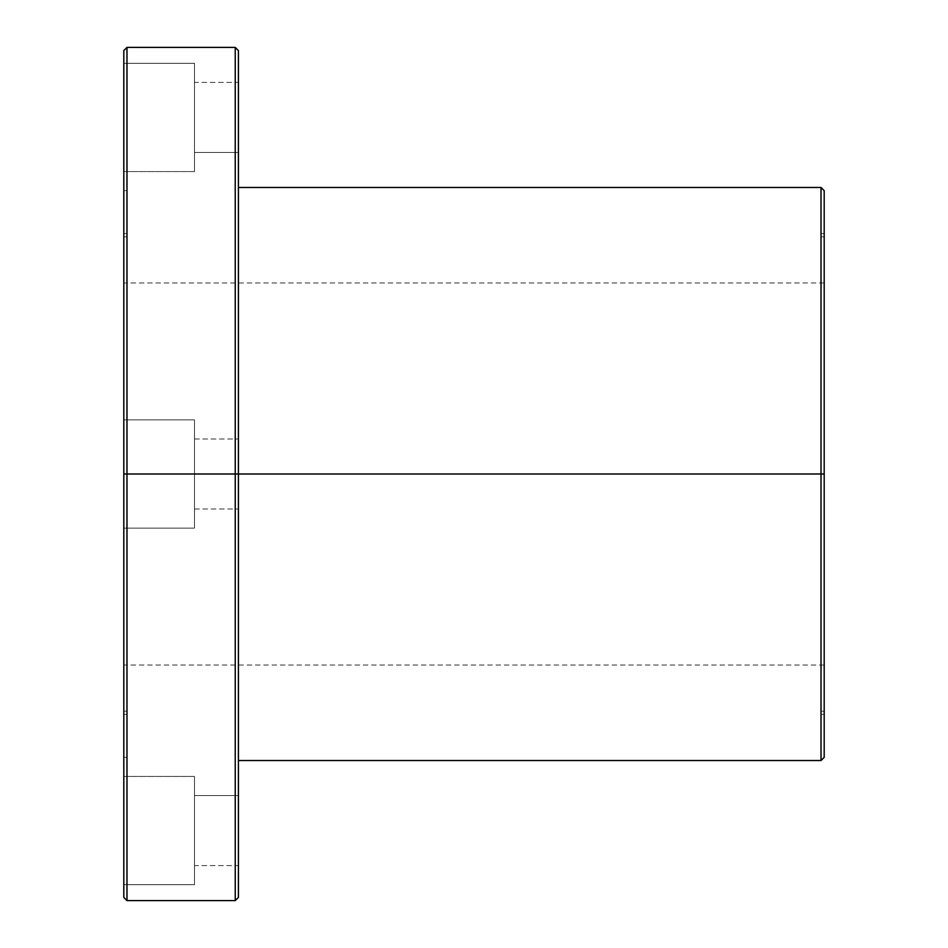 <?xml version="1.0" encoding="UTF-8"?>
<svg xmlns="http://www.w3.org/2000/svg" width="948" height="948" viewBox="0 0 948 948"><rect width="100%" height="100%" fill="white"/><g stroke="black" fill="none" stroke-linecap="round" stroke-linejoin="round"><path stroke-width="0.71" stroke-dasharray="4.74 3.56" d="M821.015 760.521L821.015 474L821.015 760.521L821.015 474L824.191 474L824.191 757.334L824.191 282.99L824.191 474L123.809 474L123.809 897.412L123.809 474L126.985 474L126.985 900.6L126.985 187.479L126.985 474L123.809 474L123.809 419.881L123.809 474L194.482 474L194.482 438.983L194.482 474L238.41 474L238.41 897.412L238.41 474L123.809 474L123.809 528.119L123.809 474L194.482 474L194.482 419.881L194.482 509.017L194.482 474L238.41 474L238.41 438.983L238.41 474L123.809 474L126.985 474L123.809 474L123.809 187.479L123.809 474L126.985 474L126.985 757.334L126.985 233.635L126.985 474L123.809 474L123.809 757.334L123.809 474L126.985 474L123.809 474L123.809 233.635L123.809 474L126.985 474L126.985 711.178L126.985 474L235.234 474L235.234 900.6L235.234 474L238.41 474L238.41 509.017L238.41 474L824.191 474L821.015 474L821.015 711.178L821.015 474L824.191 474L824.191 711.178L824.191 233.635L824.191 474L821.015 474L821.015 233.635L821.015 474L824.191 474L824.191 190.667L824.191 714.365L824.191 474L821.015 474L821.015 714.365L821.015 233.635L821.015 711.178L821.015 236.822L821.015 474L821.015 236.822L821.015 474L824.191 474L824.191 236.822L824.191 474L821.015 474L824.191 474L824.191 711.178L824.191 236.822L824.191 665.01L824.191 282.99L824.191 665.01L824.191 474L123.809 474L123.809 711.178L123.809 474L824.191 474L824.191 757.334L824.191 474L123.809 474L123.809 282.99L123.809 895.374M194.482 82.417L194.482 152.462L238.41 152.462L238.41 82.417L194.482 82.417L194.482 171.564L194.482 63.315L123.809 63.315L123.809 171.564L194.482 171.564L194.482 82.417L238.41 82.417L238.41 152.462L238.41 82.417L238.41 152.462L238.41 82.417L194.482 82.417L194.482 152.462L238.41 152.462L194.482 152.462M123.809 52.626L123.809 474L194.482 474L194.482 528.119L194.482 474L123.809 474L123.809 760.521L123.809 187.479L123.809 528.119L123.809 419.881L123.809 474L824.191 474L824.191 282.99L824.191 711.178L824.191 474L821.015 474L824.191 474L821.015 474L821.015 711.178L821.015 474L824.191 474L824.191 190.667L824.191 757.334M194.482 865.583L194.482 795.538L238.41 795.538L238.41 865.583L194.482 865.583L194.482 776.436L194.482 884.685L123.809 884.685L123.809 776.436L194.482 776.436L194.482 865.583L238.41 865.583L238.41 795.538L238.41 865.583L238.41 795.538L238.41 865.583L194.482 865.583L194.482 795.538L238.41 795.538L194.482 795.538M238.41 895.374L238.41 52.626M123.809 50.588L123.809 528.119L123.809 474L194.482 474L194.482 438.983L194.482 474L238.41 474L238.41 187.479L238.41 502.084L238.41 474L194.482 474L194.482 480.837L194.482 467.163L194.482 484.558L194.482 419.881L194.482 474L123.809 474L123.809 419.881L123.809 760.521L123.809 474L126.985 474L126.985 760.521L126.985 474L123.809 474L126.985 474L126.985 446.224L126.985 501.776L126.985 445.916L126.985 502.084L126.985 190.667L126.985 474L123.809 474L123.809 190.667L123.809 714.365L123.809 474L126.985 474L126.985 714.365L126.985 474L123.809 474L126.985 474L126.985 450.75L126.985 497.25L126.985 450.442L126.985 497.558L126.985 236.822L126.985 474L123.809 474L123.809 236.822L123.809 665.01L123.809 474L126.985 474L126.985 900.6M235.234 900.6L235.234 474L821.015 474L821.015 233.635L821.015 474L824.191 474L123.809 474L123.809 897.412L123.809 474L126.985 474L126.985 47.4L126.985 474L238.41 474L238.41 438.983L238.41 474L194.482 474L194.482 528.119L194.482 419.881L194.482 509.017L194.482 438.983L194.482 509.017L194.482 474L238.41 474L238.41 509.017L238.41 50.588M123.809 171.564L123.809 63.315L123.809 171.564L123.809 63.315L123.809 171.564L194.482 171.564L194.482 63.315L123.809 63.315L194.482 63.315L194.482 171.564L123.809 171.564L123.809 63.315M123.809 776.436L123.809 884.685L123.809 776.436L123.809 884.685L123.809 776.436L194.482 776.436L194.482 884.685L123.809 884.685L194.482 884.685L194.482 776.436L123.809 776.436L123.809 884.685M238.41 502.084L238.41 760.521L238.41 502.084M238.41 460.598L238.41 439.659L238.41 460.598M238.41 487.402L238.41 508.341L238.41 487.402M235.234 47.4L235.234 474L235.234 47.4M821.015 187.479L821.015 714.365L821.015 187.479M123.809 497.25L123.809 711.178L123.809 497.25M123.809 492.723L123.809 665.01L123.809 492.723M123.809 455.277L123.809 282.99L123.809 455.277M126.985 450.442L126.985 233.635L126.985 450.442M126.985 497.25L126.985 711.178L126.985 497.25M126.985 450.75L126.985 236.822L126.985 450.75M123.809 501.776L123.809 757.334L123.809 501.776M123.809 497.558L123.809 714.365L123.809 497.558M123.809 450.442L123.809 233.635L123.809 450.442M126.985 445.916L126.985 187.479L126.985 445.916M126.985 501.776L126.985 757.334L126.985 501.776M126.985 446.224L126.985 190.667L126.985 446.224M194.482 884.685L194.482 776.436M194.482 63.315L194.482 171.564M824.191 714.365L821.015 714.365L821.015 474L238.41 474L238.41 897.412L238.41 438.983L238.41 474L194.482 474L238.41 474L238.41 509.017L238.41 474L194.482 474L194.482 419.881L194.482 474L123.809 474L238.41 474L238.41 760.521L238.41 50.588L238.41 474M235.234 865.583L235.234 795.538M235.234 665.01L235.234 474L126.985 474L126.985 760.521L123.809 760.521M126.985 776.436L126.985 884.685M123.809 474L123.809 419.881L123.809 474L194.482 474L194.482 528.119L194.482 474L123.809 474L123.809 528.119L123.809 187.479L123.809 474L126.985 474L123.809 474L123.809 757.334L123.809 474L126.985 474L126.985 187.479L126.985 757.334L126.985 474L123.809 474L123.809 233.635L123.809 474L126.985 474L123.809 474L123.809 711.178L123.809 474L126.985 474L126.985 233.635L126.985 711.178L126.985 474L123.809 474L123.809 50.588L123.809 474M238.41 82.417L238.41 152.462M238.41 865.583L238.41 795.538M235.234 82.417L235.234 152.462M235.234 282.99L235.234 474M126.985 474L126.985 187.479L123.809 187.479M126.985 171.564L126.985 63.315M824.191 233.635L821.015 233.635L821.015 474M194.482 474L194.482 419.881L194.482 474M194.482 438.983L238.41 438.983L194.482 438.983M123.809 419.881L194.482 419.881L123.809 419.881M194.482 509.017L238.41 509.017L194.482 509.017M123.809 528.119L194.482 528.119L123.809 528.119M123.809 757.334L126.985 757.334M126.985 233.635L123.809 233.635M123.809 711.178L126.985 711.178M824.191 282.99L123.809 282.99M821.015 711.178L824.191 711.178M821.015 236.822L824.191 236.822M824.191 665.01L123.809 665.01M123.809 236.822L126.985 236.822M126.985 714.365L123.809 714.365M123.809 190.667L126.985 190.667"/><path stroke-width="1.42" d="M824.191 190.667L824.191 474L821.015 474L821.015 187.479L824.191 190.667L824.191 757.334L824.191 474L821.015 474L821.015 760.521L821.015 474L238.41 474L238.41 897.412L238.41 474L235.234 474L235.234 900.6L235.234 474L126.985 474L126.985 900.6L126.985 474L123.809 474L123.809 897.412L123.809 52.626M238.41 187.479L821.015 187.479L821.015 760.521L824.191 757.334L824.191 474L238.41 474L238.41 895.374M123.809 897.412L126.985 900.6L126.985 474L123.809 474L123.809 50.588L126.985 47.4L126.985 474L123.809 474L123.809 895.374M238.41 52.626L238.41 474L235.234 474L235.234 900.6L238.41 897.412M126.985 884.685L126.985 474L235.234 474L235.234 47.4L238.41 50.588L238.41 474L126.985 474L126.985 47.4L235.234 47.4L235.234 865.583M238.41 474L821.015 474L821.015 714.365M235.234 795.538L235.234 665.01M126.985 760.521L126.985 776.436M235.234 474L235.234 82.417M235.234 152.462L235.234 282.99M126.985 187.479L126.985 171.564M126.985 63.315L126.985 474M821.015 474L821.015 233.635M238.41 760.521L821.015 760.521M126.985 900.6L235.234 900.6"/></g></svg>
